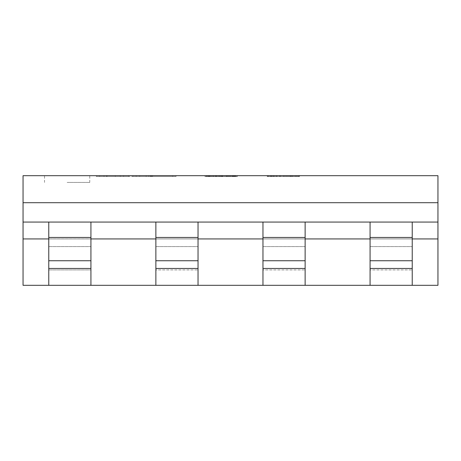 <?xml version="1.0" encoding="UTF-8"?>
<svg xmlns="http://www.w3.org/2000/svg" width="461" height="461" viewBox="0 0 461 461"><rect width="100%" height="100%" fill="white"/><g stroke="black" fill="none" stroke-linecap="round" stroke-linejoin="round"><path stroke-width="0.35" stroke-dasharray="2.31 1.73" d="M23.05 238.931L90.932 238.931L90.932 285.313L48.768 285.313L48.768 222.069L48.768 238.931L48.768 222.069L23.05 222.069L23.05 175.687L437.95 175.687L437.95 238.931L412.232 238.931L412.232 222.069L412.232 285.313L412.232 222.069L23.05 222.069L23.05 285.313L437.95 285.313L437.95 238.931L23.05 238.931L437.95 238.931M67.133 175.687L89.751 175.687L67.133 175.687M121.923 175.687L128.567 175.687L121.923 175.687M212.02 175.687L236.885 175.687L204.978 175.687L216.722 175.687L212.02 175.687L212.02 176.528L236.885 176.528L236.885 175.687L236.885 176.528L204.978 176.528L204.978 175.687L237.329 175.687L204.978 175.687L237.329 175.687L204.978 175.687L237.329 175.687L204.978 175.687L204.978 176.528L216.722 176.528L216.722 175.687M290.678 176.528L267.224 176.528L299.131 176.528L299.131 175.687L267.224 175.687L299.581 175.687L267.224 175.687L299.131 175.687L299.131 176.528L267.674 176.528L271.69 176.528L271.69 175.687L271.69 176.528L299.131 176.528L299.131 175.687L299.131 176.528L291.548 176.528L291.548 175.687L291.548 176.528L287.975 176.528L291.548 176.528L291.548 175.687L291.548 176.528L299.131 176.528L299.131 175.687L299.131 176.528L267.224 176.528L267.224 175.687L267.224 176.528L287.975 176.528L287.975 175.687L273.863 175.687L287.975 175.687L287.975 176.528L267.224 176.528L267.224 175.687L267.224 176.528L299.131 176.528L299.131 175.687L299.131 176.528L289.093 176.528L289.093 175.687L289.093 176.528L299.131 176.528L299.131 175.687L299.131 176.528L267.224 176.528L267.224 175.687L267.224 176.528L267.224 175.687L267.224 176.528L286.823 176.528L267.224 176.528L267.224 175.687L267.224 176.528L290.678 176.528L290.678 175.687M120.263 175.687L96.337 175.687L120.263 175.687L120.263 176.528L123.583 176.528L123.583 175.687L176.027 175.687L123.583 175.687L123.583 176.528L120.263 176.528L120.263 175.687L120.263 176.528L96.337 176.528L120.263 176.528L120.263 175.687M139.712 175.687L132.86 175.687L146.143 175.687L132.86 175.687L139.712 175.687L139.712 176.528L132.86 176.528L176.027 176.528L123.583 176.528L123.583 175.687L123.583 176.528L172.708 176.528L139.712 176.528M148.799 175.687L136.179 175.687L150.459 175.687L148.799 175.687L148.799 176.528L146.143 176.528L150.459 176.528L136.179 176.528L150.459 176.528L148.799 176.528L148.799 175.687M146.143 175.687L136.179 175.687L146.143 175.687L146.143 176.528L136.179 176.528L146.143 176.528L146.143 175.687M67.133 182.435L89.751 182.435L67.133 182.435M121.923 176.528L128.567 176.528L121.923 176.528M216.722 176.528L212.02 176.528M212.953 176.528L212.953 175.687M267.674 176.528L267.674 175.687L267.674 176.528M270.924 176.528L270.924 175.687M229.071 176.528L204.978 176.528L234.205 176.528L229.071 176.528L229.071 175.687M234.205 176.528L234.205 175.687L221.597 175.687L234.205 175.687L234.205 176.528L221.597 176.528L234.205 176.528M222.525 176.528L222.525 175.687M221.741 176.528L221.741 175.687M225.948 176.528L225.948 175.687M213.679 176.528L237.329 176.528L204.978 176.528L204.978 175.687L204.978 176.528L213.679 176.528L213.679 175.687M237.329 176.528L204.978 176.528L237.329 176.528L237.329 175.687M229.296 176.528L229.296 175.687M299.581 176.528L299.581 175.687L299.581 176.528M296.406 176.528L296.406 175.687M228.402 176.528L228.402 175.687M227.959 176.528L227.959 175.687M233.981 176.528L233.981 175.687M221.274 176.528L221.274 175.687M221.712 176.528L221.712 175.687M218.364 176.528L218.364 175.687M218.405 176.528L218.405 175.687M208.101 176.528L208.101 175.687L208.101 176.528M213.23 176.528L213.23 175.687L213.23 176.528M219.592 176.528L219.592 175.687M209.813 176.528L209.813 175.687M209.133 176.528L209.133 175.687L209.115 176.528M220.381 176.528L220.381 175.687M216.134 176.528L216.134 175.687M204.978 176.528L204.978 175.687M213.011 176.528L213.011 175.687M287.975 176.528L287.975 175.687L287.975 176.528L273.863 176.528L287.975 176.528L287.975 175.687M271.022 176.528L271.022 175.687L271.022 176.528M280.616 176.528L280.616 175.687L280.616 176.528M284.408 176.528L284.408 175.687L284.408 176.528M295.34 176.528L295.34 175.687M286.823 176.528L286.823 175.687M298.912 176.528L298.912 175.687M296.233 176.528L296.233 175.687M267.224 176.528L267.224 175.687M23.05 222.069L437.95 222.069M155.87 222.069L155.87 285.313L198.034 285.313L198.034 222.069L198.034 285.313L198.034 222.069L90.932 222.069L90.932 238.931L90.932 222.069L48.768 222.069M305.13 222.069L262.966 222.069L262.966 285.313L305.13 285.313L305.13 222.069L305.13 285.313L305.13 222.069L412.232 222.069M370.068 222.069L370.068 285.313L412.232 285.313L412.232 238.902L48.768 238.931M262.966 222.069L198.034 222.069M215.425 176.528L208.32 176.528L220.537 176.528L215.425 176.528L215.425 175.687L208.32 175.687L215.425 175.687M222.381 176.528L220.537 176.528L222.381 176.528L222.381 175.687L220.537 175.687L222.381 175.687M283.515 176.528L296.458 176.528L270.572 176.528L283.515 176.528L283.515 175.687L296.458 175.687L270.572 175.687L283.515 175.687L283.515 176.528M219.701 176.528L221.597 176.528L219.701 176.528L219.701 175.687L221.597 175.687L219.701 175.687M277.107 176.528L285.745 176.528L277.107 176.528L277.107 175.687L270.572 175.687L285.745 175.687L277.107 175.687M155.87 238.931L198.034 238.931M370.068 238.931L412.232 238.931M262.966 238.931L305.13 238.931M155.87 269.916L155.87 238.902L155.87 269.916L198.034 269.916L155.87 269.916M48.768 285.313L90.932 285.313L48.768 285.313L90.932 285.313L90.932 238.931M90.932 285.313L90.932 222.069M48.768 238.902L48.768 246.595L48.768 238.902L90.932 238.902L48.768 238.902M370.068 269.916L370.068 238.902L370.068 269.916L412.232 269.916L370.068 269.916M262.966 269.916L262.966 238.902L262.966 269.916L305.13 269.916L262.966 269.916M208.32 176.528L208.32 175.687M272.837 176.528L272.837 175.687M270.572 176.528L270.572 175.687L270.572 176.528M296.458 176.528L296.458 175.687M273.863 176.528L273.863 175.687M285.745 176.528L285.745 175.687L285.745 176.528M276.6 176.528L276.6 175.687M262.966 238.902L305.13 238.902L262.966 238.902M370.068 238.902L412.232 238.902L370.068 238.902M155.87 238.902L198.034 238.902L155.87 238.902M370.068 285.313L412.232 285.313M370.068 268.446L412.232 268.446M155.87 285.313L198.034 285.313M155.87 268.446L198.034 268.446M48.768 268.446L90.932 268.446M262.966 285.313L305.13 285.313M262.966 268.446L305.13 268.446M214.705 176.528L214.705 175.687M209.225 176.528L209.225 175.687M290.453 176.528L290.453 175.687M290.13 176.528L290.13 175.687M279.948 176.528L279.948 175.687M279.51 176.528L279.51 175.687M232.989 176.528L232.989 175.687M233.364 176.528L233.364 175.687M231.128 176.528L231.128 175.687M227.348 176.528L227.348 175.687M224.784 176.528L224.784 175.687M223.112 176.528L223.112 175.687M215.621 176.528L215.621 175.687M207.899 176.528L207.899 175.687M206.643 176.528L206.643 175.687M211.386 176.528L211.386 175.687M220.3 176.528L220.3 175.687M229.97 176.528L229.97 175.687M235.45 176.528L235.45 175.687M235.219 176.528L235.219 175.687M269.028 176.528L269.028 175.687M274.312 176.528L274.312 175.687M268.256 176.528L268.256 175.687M271.212 176.528L271.212 175.687M275.926 176.528L275.926 175.687M283.411 176.528L283.411 175.687L283.411 176.528M292.47 176.528L292.47 175.687M297.766 176.528L297.766 175.687M232.569 176.528L232.569 175.687M232.09 176.528L232.09 175.687M227.406 176.528L227.406 175.687M223.009 176.528L223.009 175.687M217.102 176.528L217.102 175.687M213.08 176.528L213.08 175.687M209.513 176.528L209.513 175.687M209.496 176.528L209.496 175.687M207.139 176.528L207.139 175.687M206.084 176.528L206.084 175.687M213.189 176.528L213.189 175.687M216.918 176.528L216.918 175.687M222.283 176.528L222.283 175.687M227.4 176.528L227.4 175.687M234.442 176.528L234.442 175.687M234.845 176.528L234.845 175.687M213.028 176.528L213.028 175.687M217.177 176.528L217.177 175.687M219.01 176.528L219.01 175.687M226.449 176.528L226.449 175.687M232.021 176.528L232.021 175.687M235.963 176.528L235.963 175.687M233.75 176.528L233.75 175.687M221.96 176.528L221.96 175.687M208.603 176.528L208.603 175.687M207.11 176.528L207.11 175.687M292.044 176.528L292.044 175.687M298.14 176.528L298.14 175.687M295.236 176.528L295.236 175.687M106.67 176.528L106.67 175.687M103.984 176.528L103.984 175.687M152.637 176.528L152.637 175.687M151.542 176.528L151.542 175.687M150.805 176.528L150.805 175.687M151.951 176.528L151.951 175.687M155.87 237.461L198.034 237.461M48.768 237.461L90.932 237.461M370.068 237.461L412.232 237.461M262.966 237.461L305.13 237.461M210.239 176.528L210.239 175.687M220.537 176.528L220.537 175.687L220.537 176.528M215.742 176.528L215.742 175.687M210.389 176.528L210.389 175.687M293.934 176.528L293.934 175.687M273.137 176.528L273.137 175.687M293.922 176.528L293.922 175.687M226.576 176.528L226.576 175.687M230.431 176.528L230.431 175.687M221.597 176.528L221.597 175.687L221.597 176.528M226.789 176.528L226.789 175.687M232.211 176.528L232.211 175.687M233.243 176.528L233.243 175.687M370.068 246.595L412.232 246.595L370.068 246.595M370.068 260.747L412.232 260.747M155.87 246.595L198.034 246.595L155.87 246.595M155.87 260.747L198.034 260.747M48.768 246.595L90.932 246.595L48.768 246.595M48.768 269.916L90.932 269.916L48.768 269.916M48.768 260.747L90.932 260.747M262.966 246.595L305.13 246.595L262.966 246.595M262.966 260.747L305.13 260.747M89.751 182.435L89.751 175.687M44.521 182.435L44.521 175.687M128.567 176.528L128.567 175.687M115.285 176.528L115.285 175.687M99.657 175.687L99.657 176.528M106.987 176.528L106.987 175.687M96.337 176.528L96.337 175.687M176.027 176.528L176.027 175.687M132.86 176.528L132.86 175.687L132.86 176.528M150.459 176.528L150.459 175.687L150.459 176.528M136.179 175.687L136.179 176.528L136.179 175.687M172.708 175.687L172.708 176.528"/><path stroke-width="0.69" d="M23.05 222.069L48.768 222.069L48.768 285.313L23.05 285.313L23.05 175.687L437.95 175.687L437.95 222.069L412.232 222.069L412.232 285.313L437.95 285.313L437.95 222.069M23.05 202.707L437.95 202.707M437.95 238.931L412.232 238.931M48.768 222.069L90.932 222.069L90.932 285.313L155.87 285.313L155.87 268.446L198.034 268.446L198.034 285.313L262.966 285.313L262.966 268.446L305.13 268.446L305.13 285.313L370.068 285.313L370.068 268.446L412.232 268.446M48.768 238.931L23.05 238.931M90.932 222.069L305.13 222.069L305.13 268.446M412.232 222.069L305.13 222.069M155.87 238.931L90.932 238.931M370.068 238.931L305.13 238.931M262.966 238.931L198.034 238.931M262.966 222.069L262.966 268.446M370.068 222.069L370.068 268.446M155.87 222.069L155.87 268.446M198.034 222.069L198.034 268.446M370.068 285.313L412.232 285.313M48.768 285.313L90.932 285.313M48.768 268.446L90.932 268.446M262.966 285.313L305.13 285.313M155.87 285.313L198.034 285.313M262.966 237.461L305.13 237.461M370.068 237.461L412.232 237.461M48.768 237.461L90.932 237.461M155.87 237.461L198.034 237.461M370.068 260.747L412.232 260.747M48.768 260.747L90.932 260.747M262.966 260.747L305.13 260.747M155.87 260.747L198.034 260.747"/></g></svg>
